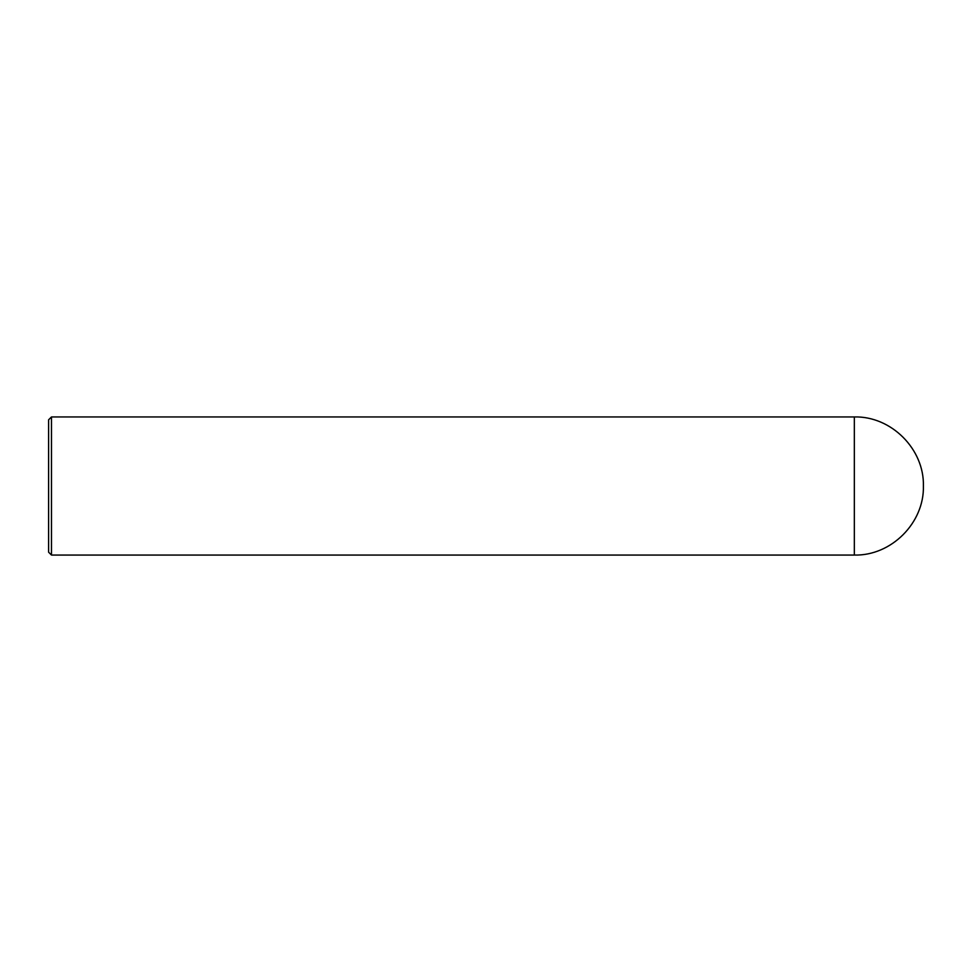 <?xml version="1.0" encoding="UTF-8"?>
<svg xmlns="http://www.w3.org/2000/svg" width="972" height="972" viewBox="0 0 972 972"><rect width="100%" height="100%" fill="white"/><g stroke="black" fill="none" stroke-linecap="round" stroke-linejoin="round"><path stroke-width="1.46" d="M854.339 416.939L854.339 555.061C891.239 556.008 924.348 522.9 923.4 486C924.348 449.1 891.239 415.992 854.339 416.939L51.48 416.939L51.48 555.061L48.6 552.181L48.6 419.819L51.48 416.939M854.339 555.061L51.48 555.061"/></g></svg>
